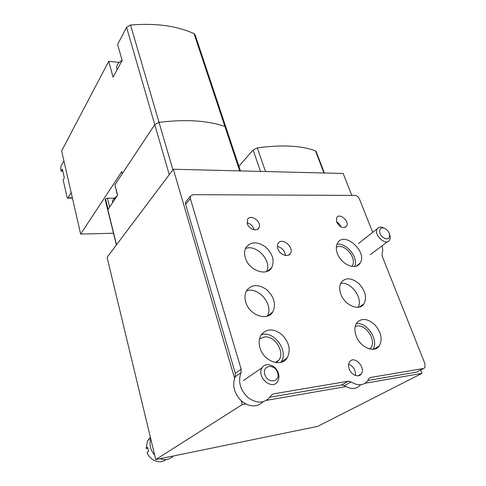 <?xml version="1.0" encoding="UTF-8"?>
<svg xmlns="http://www.w3.org/2000/svg" width="486" height="486" viewBox="0 0 486 486"><rect width="100%" height="100%" fill="white"/><g stroke="black" fill="none" stroke-linecap="round" stroke-linejoin="round"><path stroke-width="0.73" d="M225.893 127.247L195.111 34.804L194.048 33.656C176.886 25.843 155.714 22.963 130.534 25.017L126.585 27.319L117.606 44.402L122.126 60.513L113.038 77.177L108.724 61.315L61.649 150.921L80.652 234.07L121.786 171.613L122.308 173.599L154.761 124.592L159.019 122.344C185.518 119.137 207.479 120.498 224.897 126.421L225.935 127.368L224.897 126.421C207.479 120.498 185.518 119.137 159.019 122.344L154.761 124.592L114.915 184.771L117.472 195.506M109.617 207.03L107.418 198.191L105.523 198.956L105.189 199.685L116.397 244.944M107.418 198.191L114.653 198.203M420.621 370.028L421.939 373.388L317.723 426.362L155.739 459.598L107.09 257.325L173.338 169.237L343.165 173.472L351.803 195.402M421.939 373.388L365.108 383.247M345.935 386.577L266.45 400.367M245.691 403.969L242.295 404.559L241.196 400.792M155.739 459.598L242.295 404.559M234.574 378.205L173.338 169.237M351.894 266.364L352.071 266.115C356.961 259.816 347.332 245.63 338.821 246.475L336.348 247.016M369.779 349.021L370.721 348.006C376.729 340.959 366.347 324.332 357.101 326.009L355.199 326.495M276.303 362.671L278.921 360.108C285.221 351.73 274.554 335.2 264.135 337.011L259.524 338.888M276.236 361.924L277.117 362.082M105.523 198.956L108.086 209.284L117.606 195.305L114.915 184.771M324.381 173.004L316.137 151.474L315.463 150.836C301.186 145.545 281.795 144.567 257.307 147.908L253.115 149.967L238.905 166.309M112.874 200.147L114.89 197.814L113.669 198.968M150.374 437.291L147.428 441.033L146.098 448.475L147.701 448.165M146.098 448.475L147.586 447.272L148.552 451.324L147.058 452.509C149.949 460.655 160.07 464.361 166.03 459.568M150.739 438.785C149.087 444.726 150.387 450.139 154.639 455.024M160.07 458.705C165.119 460.461 169.499 459.616 173.229 456.184L173.441 455.965M278.363 373.218C276.139 365.235 265.684 361.596 262.185 367.683C255.897 376.547 271.99 390.987 277.591 381.522C279.049 379.165 279.31 376.395 278.363 373.218M277.627 372.671C274.742 363.267 261.869 365.071 264.84 374.603C267.78 384.201 280.732 382.111 277.627 372.671M384.444 228.286L382.184 227.314C379.991 226.786 378.363 227.26 377.3 228.742C373.06 234.398 385.817 246.438 389.486 240.254C390.367 238.869 390.471 237.101 389.802 234.951M389.341 233.31C388.107 230.619 386.248 228.87 383.77 228.062C379.129 226.707 378.084 233.031 382.373 236.974C387.877 240.333 390.203 239.118 389.353 233.335L389.341 233.31M381.96 245.898C382.84 248.881 382.877 251.535 382.075 253.85L382.251 256.389L425.001 363.868L424.813 367.787L423.567 368.516L370.551 377.47L369.02 378.394L367.41 381.097C363.285 385.72 357.854 385.999 351.123 381.935L348.371 381.212L273.381 393.879L271.224 395.276L270.392 396.612C264.536 403.477 257.149 403.872 248.237 397.803C240.23 390.112 237.824 381.729 241.02 372.653L241.184 369.196L190.342 198.604L190.469 196.156L193.149 194.667L355.029 195.415C356.918 195.627 358.364 196.769 359.367 198.841L372.695 232.357M241.184 369.196L235.339 373.357L185.609 204.314L185.743 201.884L186.472 200.997M235.339 373.357L235.163 376.784C232.029 385.349 234.118 393.429 241.439 401.011C249.64 407.256 256.881 407.499 263.163 401.752M348.371 381.212L341.701 384.948L269.937 397.244M341.701 384.948L344.428 385.659C351.092 389.663 356.487 389.371 360.618 384.778M417.662 371.553L416.551 372.124L367.853 380.465M336.604 221.987L336.707 217.576C339.599 212.479 349.926 221.592 346.554 226.257C343.14 228.809 339.823 227.381 336.604 221.987M336.537 221.804C338.633 222.971 340.103 224.666 340.941 226.895M356.086 335.735C354.306 330.498 354.549 326.179 356.809 322.771C361.73 317.741 367.787 318.445 374.979 324.891C381.31 332.527 382.713 339.586 379.177 346.075C374.244 353.529 359.895 347.217 356.086 335.735M356.299 323.573C366.997 321.793 379.195 340.437 372.987 349.312M277.822 248.692C277.166 246.669 277.257 244.926 278.083 243.468C281.71 236.725 294.625 247.253 290.385 253.473C288.07 257.847 279.602 254.664 277.822 248.692M277.391 246.445C282.074 247.672 284.766 250.679 285.458 255.46M247.325 223.773L247.538 219.459C250.606 213.33 262.513 222.248 258.88 227.928C256.869 232.035 248.856 229.185 247.325 223.773M247.088 222.843C250.758 223.809 253.078 226.13 254.032 229.805M260.04 347.97C258.576 342.934 258.947 338.578 261.152 334.909C266.644 328.439 273.563 328.329 281.904 334.587C289.279 342.308 291.023 350.102 287.135 357.975C281.406 367.714 263.685 361.335 260.04 347.97M261.237 334.781C273.818 330.115 289.213 351.232 280.993 362.094L280.768 362.422M245.77 302.183C244.458 297.724 244.744 293.848 246.621 290.543C251.699 284.237 258.418 283.97 266.778 289.735C274.25 296.916 276.255 304.303 272.804 311.897C267.494 321.641 249.318 315.286 245.77 302.183M246.366 290.999C258.254 285.89 274.402 305.408 267.13 316.21M245.387 257.963C244.172 253.959 244.379 250.478 246.001 247.514C250.661 241.578 257.082 241.317 265.253 246.73C272.622 253.461 274.778 260.399 271.729 267.543C266.893 276.911 248.868 270.526 245.387 257.963M245.479 248.571C256.353 243.772 272.312 261.122 266.589 271.571M349.142 368.844C348.207 366.007 348.377 363.65 349.653 361.772C354.233 354.92 366.341 367.823 361.165 374.05C358.48 378.041 351.08 374.864 349.142 368.844M348.669 364.123C353.541 366.395 355.807 370.186 355.466 375.502M340.777 293.933C339.167 289.237 339.35 285.331 341.318 282.208C345.929 277.245 351.84 277.773 359.051 283.781C365.46 290.938 367.07 297.675 363.862 303.993C359.221 311.52 344.501 305.226 340.777 293.933M340.668 283.35C350.825 281.218 363.431 298.343 358.146 307.255M337.351 253.449C335.856 249.197 335.978 245.655 337.703 242.818C344.72 230.886 368.127 252.441 359.968 263.297C355.679 270.617 341.002 264.341 337.351 253.449M336.92 244.379C346.354 242.32 358.826 257.756 354.646 266.419M63.903 160.763L60.902 166.327L60.701 169.007L61.187 171.181L62.816 171.218M61.187 171.181L62.33 169.085L64.316 177.858L63.162 179.935L67.044 197.152L67.584 198.1L68.016 197.826L71.15 192.486M80.652 234.07L113.499 233.244M108.724 61.315L119.204 62.427M122.083 60.349C117.977 62.809 116.215 65.586 116.792 68.678L117.09 69.747M194.048 33.656L239.683 170.89M130.534 25.017L172.913 169.802M126.585 27.319L169.262 174.656M105.268 199.339L116.525 244.774M315.463 150.836L323.943 172.992M257.307 147.908L265.526 171.534M253.115 149.967L260.514 171.406M116.725 196.599L114.89 197.814L117.132 196.004M116.506 196.921C113.524 198.731 112.211 200.542 112.552 202.364L112.576 201.046M190.342 198.604L185.609 204.314M241.02 372.653L235.163 376.784M273.381 393.879L271.297 395.173M351.123 381.935L344.428 385.659M370.551 377.47L369.153 378.23M423.567 368.516L416.551 372.124M68.016 197.826L72.371 197.838M275.349 362.526L278.921 360.108M369.238 348.881L370.721 348.006M225.935 127.368L240.436 170.908M147.428 441.033L150.52 437.898M243.389 380.562L262.185 367.683M370.271 254.67L387.621 241.651M358.455 243.522L377.3 228.742M383.77 228.062L382.184 227.314M190.469 196.156L185.743 201.884M346.554 226.257L345.182 227.393M379.177 346.075L373.825 349.227M290.385 253.473L288.471 255.138M258.88 227.928L257.392 229.386M287.135 357.975L280.993 362.094M272.804 311.897L267.397 316.125M271.729 267.543L267.507 271.224M361.165 374.05L358.012 375.818M363.862 303.993L359.342 307.043M359.968 263.297L356.268 266.067M67.73 198.1L72.432 198.106"/></g></svg>
